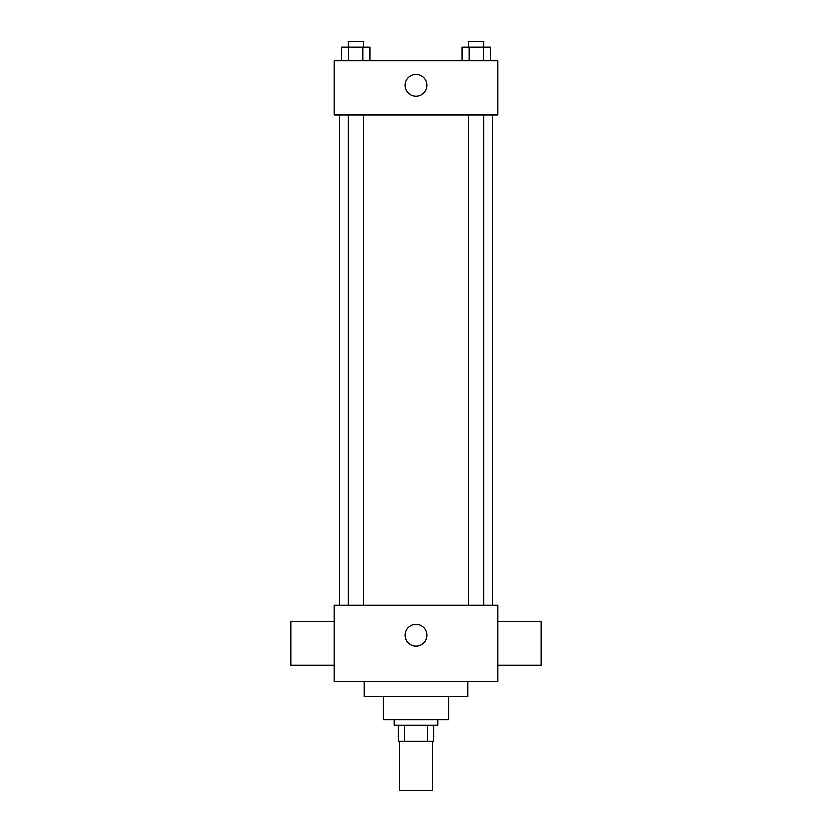 <?xml version="1.0" encoding="UTF-8"?>
<svg xmlns="http://www.w3.org/2000/svg" width="832" height="832" viewBox="0 0 832 832"><rect width="100%" height="100%" fill="white"/><g stroke="black" fill="none" stroke-linecap="round" stroke-linejoin="round"><path stroke-width="1.25" d="M399.662 741.385L399.662 790.4L432.338 790.4L432.338 741.385M427.461 725.046L427.461 741.385L398.299 741.385L398.299 725.046M427.461 741.385L433.701 741.385L433.701 725.046L433.701 741.385M437.788 719.607L437.788 725.046L394.212 725.046L394.212 719.607M404.539 725.046L404.539 741.385M448.677 696.457L448.677 719.607L383.323 719.607L383.323 696.457M467.74 681.481L467.74 696.457L364.26 696.457L364.26 681.481M497.692 681.481L334.308 681.481L334.308 605.238L497.692 605.238L497.692 681.481M405.111 635.19A10.889 10.889 0 0 1 421.45 625.758A10.889 10.889 0 0 1 421.45 644.623A10.889 10.889 0 0 1 405.111 635.19M497.692 621.577L541.258 621.577L541.258 665.142L497.692 665.142M334.308 665.142L290.742 665.142L290.742 621.577L334.308 621.577M497.692 115.118L334.308 115.118L334.308 60.663L497.692 60.663L497.692 115.118M426.889 85.166A10.889 10.889 0 0 1 410.55 94.598A10.889 10.889 0 0 1 410.55 75.733A10.889 10.889 0 0 1 426.889 85.166M490.266 60.663L490.266 47.05L461.968 47.05L461.968 60.663M483.194 47.05L483.194 60.663M469.05 47.05L469.05 60.663M468.603 47.05L468.603 41.6L483.642 41.6L483.642 47.05M370.032 60.663L370.032 47.05L341.734 47.05L341.734 60.663M362.95 47.05L362.95 60.663M348.806 47.05L348.806 60.663M348.358 47.05L348.358 41.6L363.397 41.6L363.397 47.05M339.758 115.118L339.758 605.238M492.242 115.118L492.242 605.238M483.642 605.238L483.642 115.118M468.603 605.238L468.603 115.118M348.358 115.118L348.358 605.238M363.397 115.118L363.397 605.238"/></g></svg>
